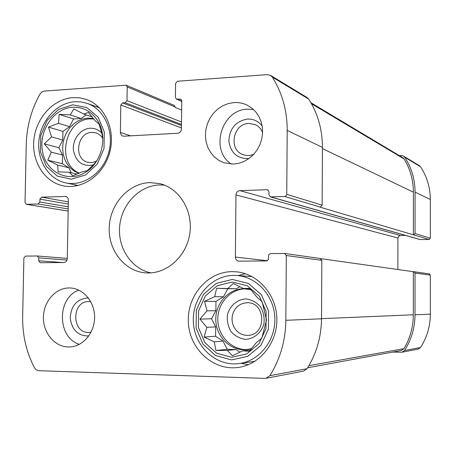 <?xml version="1.0" encoding="UTF-8"?>
<svg xmlns="http://www.w3.org/2000/svg" width="453" height="453" viewBox="0 0 453 453"><rect width="100%" height="100%" fill="white"/><g stroke="black" fill="none" stroke-linecap="round" stroke-linejoin="round"><path stroke-width="0.68" d="M232.247 282.038L217.276 285.735L205.305 296.03L198.59 310.883L198.397 327.423L204.773 342.496L216.557 353.17L231.5 357.292L246.675 353.94L259.031 343.68L266.007 328.527L266.143 311.579L259.433 296.296L247.304 285.769L232.247 282.038M227.967 288.408L233.182 283.504L243.312 288.442L249.852 288.363L256.664 296.84L262.1 301.715L266.511 320.011L261.794 338.215L256.268 342.717L249.28 351.307L242.729 350.809L232.468 355.752L227.338 350.429L215.945 350.486L214.235 341.817L204.093 337.072L206.84 327.343L199.937 319.122L207.021 310.849L204.501 301.319L214.722 296.63L216.619 288.289L236.455 288.742L239.818 286.658M72.627 107.231C53.545 108.284 38.222 131.364 42.61 151.948C46.5 172.712 68.85 183.374 86.013 171.97C100.968 162.752 107.372 139.331 99.213 123.51C93.216 112.333 84.354 106.908 72.627 107.231M97.31 159.971L94.671 163.437L87.423 170.628L82.695 171.715L72.605 175.741L69.156 172.282L58.114 171.868L57.684 165.102L47.786 160.186L51.285 152.157L44.269 143.839L51.58 136.891L48.437 127.106L58.482 123.29L59.213 114.349L70.215 114.915L73.828 108.958L83.726 114.048L88.443 112.469L95.402 121.036L99.099 124.077L102.044 134.071L102.797 138.935M239.869 190.634C237.536 190.956 236.239 192.378 235.985 194.886L235.379 257.061C235.532 259.376 236.67 260.747 238.782 261.166L266.902 260.922L268.329 259.558L268.674 254.79L270.237 253.595L284.609 253.459L286.307 255.532L285.843 320.311C285.549 340.537 280.231 358.991 269.897 375.673L266.126 378.3L264.903 378.397L38.669 370.69L36.302 369.903L34.53 367.898C26.331 352.106 22.373 335.073 22.661 316.806L23.884 258.029L25.566 256.092L37.259 255.979L38.754 257.887L38.692 260.786L40.209 262.706L63.822 262.53C65.883 262.276 67.038 260.968 67.287 258.595L68.375 200.158C68.284 198.142 67.389 196.896 65.691 196.438L41.625 197.157L39.926 199.133L39.87 202.015L38.177 203.986L26.376 204.32L25.04 202.474L26.251 144.394C26.721 126.455 31.325 109.643 40.045 93.958L41.869 91.936L44.241 91.081L126.206 85.198L127.225 86.914L127.01 100.651L125.221 102.735L122.587 102.91L120.804 104.988L120.373 132.82L121.393 135.243L122.418 135.962L123.816 136.211L177.684 133.267C179.909 132.905 181.149 131.495 181.398 129.043L181.755 100.94L180.713 99.19L176.449 99.111L175.407 97.367L175.588 83.38L177.44 81.251L267.4 74.615L270.543 75.362L272.276 77.061C282.208 92.814 287.179 110.594 287.202 130.407L286.749 194.343L286.302 195.668L284.744 196.506L270.356 196.857L268.963 194.898L268.991 191.761L267.632 189.813L267.044 189.739L239.869 190.634L400.384 235.475L405.378 235.396M270.543 75.362L307.106 97.548L308.691 99.094C317.802 113.409 322.383 129.518 322.434 147.412L322.128 205.147L320.305 207.095L319.852 207.106L429.065 239.467L419.92 239.552L270.356 196.857M320.803 258.652L413.357 271.692L413.329 314.79C413.244 327.015 410.124 338.306 403.974 348.657L401.335 350.492L307.649 367.779M392.711 352.083L401.981 352.219L404.518 350.503C411.409 339.716 414.908 327.819 415.016 314.807L415.033 273.051L413.878 271.704L413.357 271.692M320.028 258.476L321.84 260.367L321.528 318.793C321.29 337.021 316.471 353.668 307.06 368.725L303.618 371.103L266.126 378.3M126.206 85.198L174.371 105.447L175.311 107.457L181.642 110.096M413.708 234.897L415.05 233.516L415.073 192.112C414.971 179.275 411.517 167.638 404.71 157.202L403.527 156.064L401.386 155.521L399.303 155.611M403.527 156.064L419.438 165.719L420.548 166.789C426.958 176.568 430.208 187.463 430.31 199.467L430.327 238.182L429.065 239.467M235.985 194.886L397.915 238.035L398.64 236.239L400.384 235.475M397.915 238.035L397.876 269.512M413.878 271.704L429.251 273.872L430.339 275.135L430.35 314.156C430.259 326.307 426.986 337.428 420.52 347.508L418.136 349.116L401.981 352.219M233.42 164.077L224.037 162.763L218.912 160.396L214.394 156.959L210.662 152.587L207.853 147.463L206.081 141.789L205.402 135.787L205.849 129.688L207.406 123.737L209.999 118.154L213.544 113.159L217.904 108.958L222.899 105.708L228.352 103.55L234.031 102.571C238.708 102.287 243.131 103.171 247.304 105.215L251.868 108.114L255.798 111.942L258.935 116.546L261.16 121.778L262.4 127.429L262.593 133.307L261.738 139.179L259.863 144.841L257.044 150.073L253.386 154.683L249.02 158.51L244.116 161.415L238.85 163.29L233.42 164.077M68.21 346.981C54.496 346.732 43.001 332.689 43.409 317.083C43.624 301.471 55.628 287.831 69.298 287.949L69.898 287.961C83.069 288.221 94.535 301.471 94.603 316.862C94.841 332.242 83.59 346.086 70.374 346.93L68.21 346.981M72.803 97.61C53.465 98.907 36.189 117.752 33.913 139.496C31.45 161.223 44.417 182.078 63.244 185.838C82.333 189.903 103.709 174.881 109.683 152.593C115.877 130.362 105.17 106.11 86.67 99.547L79.847 97.848L72.803 97.61M232.349 271.636C207.366 271.568 186.477 296.341 188.386 322.966C189.83 349.625 213.861 371.313 238.799 367.343C260.469 364.212 277.791 342.021 276.84 318C276.115 293.974 257.429 273.329 235.77 271.766L232.349 271.636M149.796 182.604C128.584 183.289 110.09 203.884 109.224 227.157C108.08 250.424 124.841 271.647 146.07 272.899C166.313 274.359 186.342 256.777 189.75 233.952C193.386 211.16 179.598 188.352 159.858 183.641L149.796 182.604M310.894 102.701L402.893 157.757L404.167 159.02C410.242 169.048 413.323 180.096 413.396 192.163L413.374 234.903M164.53 185.141L159.422 184.96C139.416 185.611 121.698 204.15 119.683 225.973C117.469 247.78 131.37 268.98 150.979 272.876M245.339 273.691L238.125 275.588M240.922 363.317L248.284 364.71M247.174 302.746L243.697 303.159L240.43 304.41L237.519 306.426L235.107 309.11L233.335 312.31L232.276 315.866L231.998 319.591L232.508 323.283L233.788 326.766L235.764 329.841L238.34 332.355L241.381 334.167L244.728 335.192L248.204 335.362C266.919 334.784 265.832 301.998 247.174 302.746M245.781 298.912C237.213 299.478 230.033 305.594 227.519 314.405C226.789 320.514 227.921 326.2 230.917 331.466C234.875 335.939 239.705 338.567 245.407 339.342C254.014 338.906 261.347 332.808 263.918 323.878C264.654 317.678 263.482 311.93 260.407 306.636C256.37 302.179 251.494 299.603 245.781 298.912M245.9 288.833L245.877 288.833C230.418 288.691 217.191 303.584 217.819 320.107C218.193 336.636 232.378 350.673 247.859 349.416M251.664 348.561L246.913 349.535L243.403 349.688C228.301 349.416 215.503 334.914 215.792 318.81C215.86 302.7 228.924 288.635 243.974 288.759L251.064 289.756M232.27 279.439L216.274 283.402L203.482 294.41L196.308 310.282L196.098 327.961L202.91 344.076L215.498 355.492L231.472 359.92L247.712 356.347L260.939 345.373L268.408 329.155L268.555 311.013L261.37 294.665L248.38 283.414L232.27 279.439M233.924 275.39C210.985 275.294 191.727 297.966 193.38 322.44C194.62 346.941 216.585 366.964 239.49 363.521C259.592 360.803 275.718 340.299 274.846 318.074C274.184 295.843 256.783 276.755 236.693 275.486L233.924 275.39M98.142 106.557L96.449 106.693M75.192 184.858L76.568 185.855M102.797 138.335L100.77 135.77L98.244 133.856L95.957 132.865L91.857 132.361C76.863 132.452 73.341 159.36 87.944 162.282L92.287 162.542L96.568 161.189M102.395 133.884C99.099 129.943 94.988 128.063 90.062 128.244C80.385 128.709 72.208 139.66 73.431 150.373C76.093 162.327 82.944 167.129 93.975 164.779M93.873 118.98L90.226 118.901C64.575 119.173 55.73 163.776 79.428 173.165M78.913 173.38L74.428 171.24L70.481 168.103L67.214 164.099L64.762 159.394L63.216 154.167L62.639 148.641L63.041 143.018L64.417 137.519L66.704 132.372L69.824 127.774L73.646 123.907L78.029 120.928L82.797 118.958L87.763 118.08L93.488 118.482M72.673 104.824L58.562 109.422L47.208 120.356L40.764 135.453L40.436 151.806L46.302 166.291L57.288 176.087L71.302 179.207L85.606 174.926L97.31 164.009L104.003 148.601L104.286 131.846L98.114 117.18L86.795 107.554L72.673 104.824M74.819 101.71C57.038 102.871 41.11 120.153 38.969 140.147C36.653 160.13 48.528 179.343 65.81 182.899C83.448 186.761 103.244 172.91 108.76 152.333C114.484 131.806 104.53 109.411 87.389 103.443L81.2 101.925L74.819 101.71M78.862 290.118C56.738 297.774 56.993 337.559 79.326 344.365M90.815 301.772L88.896 301.602C71.217 300.803 71.478 333.923 89.179 332.389L91.098 332.134M88.454 298.057L87.095 297.983C76.54 299.342 70.923 306.069 70.238 318.159C71.965 330.107 78.154 336.047 88.799 335.967M253.448 109.467L247.536 109.156C221.46 109.53 209.518 150.3 231.33 164.082M262.627 132.548C261.138 128.895 258.697 126.268 255.311 124.654L248.822 123.443C232.921 123.561 228.119 149.949 243.136 154.66C246.664 155.906 250.22 155.764 253.81 154.23M262.191 126.025C258.408 121.178 253.493 118.85 247.446 119.048C235.871 121.144 229.671 128.397 228.85 140.821C230.594 152.995 237.304 158.901 248.98 158.539M71.319 172.78L68.811 167.735L62.333 163.686L62.497 155.028L58.867 147.729L62.78 140.045L62.944 131.404L69.575 126.698L73.505 118.969L81.127 118.493L70.215 114.915M81.127 118.493L86.212 114.886M92.248 116.931L83.726 114.048M77.101 174.099L69.156 172.282M68.811 167.735L57.684 165.102M62.333 163.686L47.786 160.186M62.497 155.028L51.285 152.157M58.867 147.729L44.269 143.839M62.78 140.045L51.58 136.891M62.944 131.404L48.437 127.106M69.575 126.698L58.482 123.29M73.505 118.969L59.213 114.349M250.164 288.72L243.312 288.442M250.492 349.931L242.729 350.809M239.965 352.196L235.866 349.506L227.338 350.429M235.866 349.506L227.208 349.303L215.945 350.486M227.208 349.303L222.984 341.069L214.235 341.817M222.984 341.069L215.605 336.239L204.093 337.072M215.605 336.239L215.707 326.896L206.84 327.343M215.707 326.896L211.528 318.753L199.937 319.122M211.528 318.753L215.877 310.73L207.021 310.849M215.877 310.73L215.979 301.409L204.501 301.319M215.979 301.409L223.442 296.794L214.722 296.63M223.442 296.794L227.825 288.72L216.619 288.289M227.825 288.72L236.455 288.742M272.276 77.061L308.691 99.094M287.202 130.407L322.434 147.412M286.749 194.343L322.128 205.147M284.744 196.506L320.305 207.095M270.911 196.925L420.276 239.597M286.307 255.532L321.84 260.367M285.843 320.311L321.528 318.793M269.897 375.673L307.06 368.725M37.384 255.996L67.293 258.386L37.259 255.979M26.642 204.337L68.171 211.047M38.177 203.986L68.21 208.946M127.225 86.914L175.317 107.016M127.01 100.651L181.489 121.976M404.71 157.202L420.548 166.789M415.073 192.112L430.31 199.467M415.05 233.516L430.327 238.182M267.044 189.739L268.159 190.073M235.379 257.061L267.338 260.752M415.033 273.051L430.339 275.135M415.016 314.807L430.35 314.156M404.518 350.503L420.52 347.508M38.754 257.887L67.016 260.062M38.692 260.786L62.893 262.536M65.062 196.387L66.297 196.619M41.625 197.157L68.341 201.896M39.926 199.133L68.301 204.06M39.87 202.015L68.25 206.811M125.221 102.735L181.46 124.45M122.587 102.91L181.443 125.504M120.804 104.988L181.415 127.939M120.368 132.474L130.679 135.838M179.949 99.06L181.33 99.666M177.208 99.241L181.755 101.223M311.483 103.743L404.167 159.02M322.428 148.595L413.396 192.163M308.912 365.679L403.974 348.657M321.528 318.669L413.329 314.79M99.4 124.886L99.213 123.51M86.959 170.781L86.013 171.97M284.609 253.459L320.282 258.493M26.376 204.32L68.171 211.07M176.449 99.111L181.749 101.421M252.083 276.579L236.693 275.486M254.863 361.318L239.49 363.521M99.377 107.746L87.389 103.443M78.222 185.492L65.81 182.899"/></g></svg>
